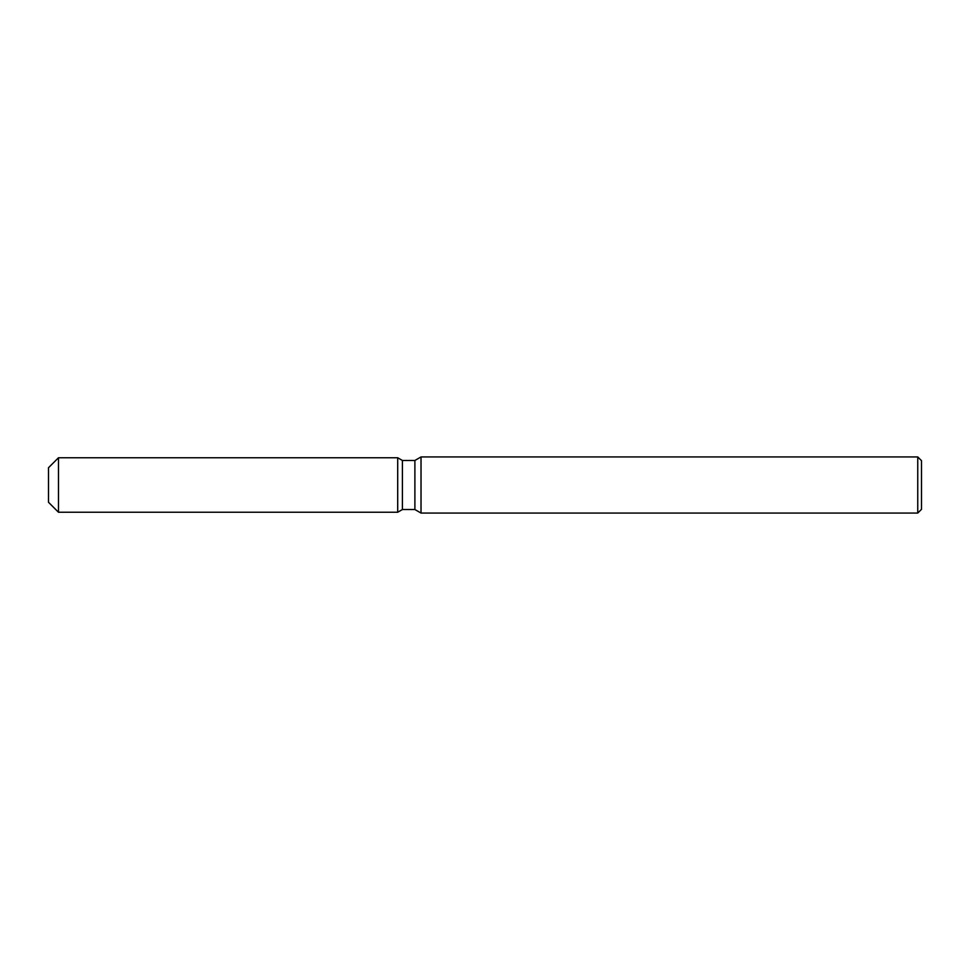 <?xml version="1.0" encoding="UTF-8"?>
<svg xmlns="http://www.w3.org/2000/svg" width="970" height="970" viewBox="0 0 970 970"><rect width="100%" height="100%" fill="white"/><g stroke="black" fill="none" stroke-linecap="round" stroke-linejoin="round"><path stroke-width="1.45" d="M48.5 502.278L48.5 467.722L58.479 457.755L397.7 457.755L402.417 460.471L414.893 460.471L421.016 456.943L917.753 456.943L921.5 460.677L921.5 509.323L917.753 513.057L421.016 513.057L414.893 509.529L402.417 509.529L397.7 512.245L397.7 457.755L397.7 512.245L58.479 512.245L48.5 502.278L48.5 467.722M397.7 512.245L402.417 509.529L402.417 460.471M414.893 509.529L414.893 460.471M421.016 513.057L421.016 456.943M917.753 513.057L917.753 456.943M58.479 512.245L58.479 457.755"/></g></svg>
